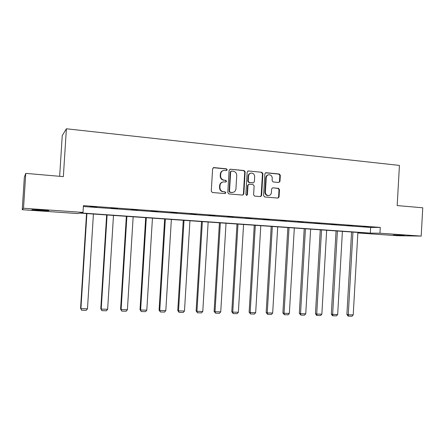<?xml version="1.0" encoding="UTF-8"?>
<svg xmlns="http://www.w3.org/2000/svg" width="445" height="445" viewBox="0 0 445 445"><rect width="100%" height="100%" fill="white"/><g stroke="black" fill="none" stroke-linecap="round" stroke-linejoin="round"><path stroke-width="0.67" d="M227.228 169.762L226.455 168.816L213.884 167.581L212.615 168.711L211.269 191.161L212.387 192.507L225.053 193.586L225.854 192.785L225.081 191.845L223.462 191.706C221.187 191.272 220.002 189.837 219.919 187.406L220.03 185.543C220.331 183.373 221.515 182.161 223.585 181.905L225.765 182.066L226.538 181.271L225.765 180.331L224.147 180.181C221.877 179.73 220.692 178.289 220.609 175.858L220.72 173.995C221.004 171.876 222.155 170.669 224.169 170.379L226.472 170.552L227.228 169.762M226.422 170.552L226.822 169.873L226.054 168.928L213.266 167.698M224.964 193.581L225.454 192.852L224.681 191.917L223.462 191.706M225.693 182.066L226.138 181.36L225.37 180.42L224.147 180.181M393.241 235.016L404.394 235.422L393.241 235.016M39.967 210.457L31.84 209.717L40.829 209.984L48.889 210.724L39.967 210.457M278.787 182.489L279.972 181.393L280.328 175.319L279.288 174.006L265.921 172.705L264.881 173.811L263.596 195.65L264.653 196.963L277.969 198.092L279.06 196.979L279.488 189.637L278.448 188.33L272.696 187.818L271.622 188.93L271.411 192.585C271.161 194.398 270.182 195.394 268.485 195.572C266.527 195.349 265.498 194.176 265.398 192.056L266.243 177.694C266.477 175.936 267.406 174.952 269.036 174.735C271.061 174.902 272.134 176.081 272.251 178.267L272.112 180.653L273.158 181.966L278.787 182.489M22.25 209.712L24.341 177.244L25.766 173.372L63.351 176.632L66.388 128.777L399.426 165.418L397.19 205.573L422.75 207.787L421.193 236.095L397.608 235.722L358.219 232.991L367.214 233.08L79.928 213.088L77.775 213.561L22.25 209.712L23.518 208.243L83.004 212.41L80.673 212.921L370.323 233.108L379.952 233.208L421.193 236.095M25.766 173.372L23.518 208.243M83.376 206.508L370.641 227.456L380.275 227.406L83.432 205.629L83.004 212.41M380.275 227.406L379.952 233.208M245.151 171.887L244.071 170.546L230.354 169.2L229.108 170.324L227.784 192.579L228.88 193.914L242.72 195.088L243.843 193.953L245.151 171.887L244.722 171.987L243.643 170.652L230.176 169.195M248.388 170.969L261.844 172.293L262.906 173.617L261.615 195.483L260.514 196.601L254.668 196.112L253.6 194.793L254.128 185.888L253.055 184.564L249.089 184.208L247.999 185.331L247.448 194.632L246.663 195.427L245.84 194.498L247.164 172.082L248.388 170.969L261.844 172.293M66.388 128.777L62.244 135.597L59.652 176.315M268.374 174.846C266.85 175.146 265.988 176.125 265.776 177.783L264.936 192.123C265.036 194.237 266.065 195.411 268.018 195.628L268.58 195.566M358.247 232.457L358.219 232.991M370.641 227.456L370.323 233.108M368.327 227L363.287 226.633L368.332 226.883M352.501 225.849L347.367 225.47L352.507 225.726M336.387 224.669L331.163 224.286L336.398 224.547M319.983 223.468L314.659 223.079L319.988 223.345M303.268 222.25L297.85 221.849L303.279 222.122M286.246 221.004L280.723 220.598L286.252 220.881M268.902 219.735L263.273 219.324L268.908 219.608M251.23 218.445L245.495 218.022L251.236 218.317M233.219 217.127L227.367 216.698L233.225 216.999M214.857 215.786L208.894 215.352L214.863 215.658M196.134 214.418L190.054 213.973L196.139 214.284M177.043 213.022L170.841 212.571L177.049 212.888M157.569 211.597L151.244 211.136L157.58 211.464M137.705 210.146L131.253 209.673L137.716 210.012M117.436 208.666L110.85 208.182L117.447 208.527M96.749 207.153L90.029 206.664L96.76 207.014M223.262 170.557C221.527 171.036 220.548 172.215 220.331 174.095L220.72 173.995M223.752 180.269C221.482 179.819 220.303 178.384 220.219 175.959L220.331 174.095M222.761 182.033C220.926 182.456 219.886 183.652 219.641 185.626L220.03 185.543M223.067 191.778C220.792 191.339 219.613 189.909 219.53 187.484L219.641 185.626M242.647 195.088L243.415 194.02L244.722 171.987M231.539 171.052L230.671 171.837L229.503 191.361L230.276 192.296L232.335 192.451C234.426 192.229 235.628 191.016 235.939 188.819L236.729 175.519C236.645 173.111 235.483 171.681 233.236 171.219L231.539 171.052M231.133 171.125L230.26 171.942L230.671 171.837M232.635 192.435L229.87 192.362L229.103 191.428L230.26 171.942M260.408 196.601L261.165 195.539L262.45 173.717L261.387 172.393M248.772 184.269L247.565 185.409L247.014 194.699L247.448 194.632M246.541 195.416L247.014 194.699M254.673 176.648C254.551 174.434 253.45 173.244 251.381 173.077C249.728 173.305 248.783 174.301 248.549 176.064L248.249 181.171L249.322 182.5L253.294 182.856L254.373 181.738L254.673 176.648M250.674 173.205C249.167 173.539 248.316 174.523 248.115 176.159L248.549 176.064M253.166 182.878L248.889 182.584L247.809 181.254L248.115 176.159M277.836 198.081L278.581 197.035L279.009 189.704L277.969 188.402L272.813 187.823M278.815 182.494L279.488 181.477L279.844 175.413L278.804 174.106L265.531 172.805M86.536 213.544L80.578 308.279L80.923 308.641L86.909 213.572M93.422 214.028L87.476 308.791L86.28 310.332L81.696 310.232L80.578 308.279M81.696 310.232L80.923 308.641L87.476 308.791M106.644 214.946L100.787 308.747L101.221 309.108L107.1 214.98M113.486 215.424L107.64 309.258L106.438 310.777L101.95 310.677L100.787 308.747M101.95 310.677L101.221 309.108L107.64 309.258M126.352 216.32L120.595 309.203L121.118 309.564L126.897 216.353M133.161 216.793L127.415 309.709L126.208 311.216L121.808 311.116L120.595 309.203M121.808 311.116L121.118 309.564L127.415 309.709M145.687 217.661L140.025 309.653L140.631 310.015L146.31 217.705M152.451 218.133L146.806 310.154L145.593 311.645L141.276 311.55L140.025 309.653M141.276 311.55L140.631 310.015L146.806 310.154M164.65 218.985L159.082 310.093L159.766 310.454L165.351 219.029M171.375 219.452L165.818 310.593L164.606 312.067L160.372 311.973L159.082 310.093M160.372 311.973L159.766 310.454L165.818 310.593M183.251 220.275L177.778 310.527L178.534 310.883L184.024 220.331M189.937 220.742L184.475 311.022L183.257 312.485L179.101 312.39L177.778 310.527M179.101 312.39L178.534 310.883L184.475 311.022M201.502 221.549L196.123 310.949L196.951 311.305L202.353 221.604M208.149 222.011L202.781 311.439L201.557 312.885L197.48 312.796L196.123 310.949M197.48 312.796L196.951 311.305L202.781 311.439M219.418 222.795L214.123 311.367L215.024 311.723L220.336 222.856M226.027 223.257L220.742 311.85L219.518 313.286L215.519 313.197L214.123 311.367M215.519 313.197L215.024 311.723L220.742 311.85M237.001 224.019L231.789 311.778L232.757 312.129L237.986 224.085M243.571 224.475L238.375 312.257L237.146 313.675L233.219 313.591L231.789 311.778M233.219 313.591L232.757 312.129L238.375 312.257M254.262 225.22L249.139 312.179L250.168 312.529L255.313 225.292M260.798 225.676L255.68 312.651L254.451 314.059L250.596 313.975L249.139 312.179M250.596 313.975L250.168 312.529L255.68 312.651M271.216 226.399L266.166 312.568L267.261 312.918L272.323 226.477M277.708 226.85L272.674 313.041L271.444 314.437L267.656 314.354L266.166 312.568M267.656 314.354L267.261 312.918L272.674 313.041M287.859 227.556L282.892 312.957L284.049 313.302L289.028 227.64M294.317 228.007L289.361 313.425L288.126 314.81L284.411 314.726L282.892 312.957M284.411 314.726L284.049 313.302L289.361 313.425M304.213 228.697L299.318 313.336L300.531 313.68L305.437 228.78M310.632 229.142L305.754 313.803L304.519 315.171L300.865 315.093L299.318 313.336M300.865 315.093L300.531 313.68L305.754 313.803M320.272 229.815L315.461 313.708L316.723 314.053L321.551 229.904M326.658 230.26L321.852 314.17L320.617 315.527L317.029 315.449L316.523 315.31L315.461 313.708M317.029 315.449L316.723 314.053L321.852 314.17M336.058 230.911L331.314 314.075L332.632 314.42L337.388 231.005M342.405 231.356L337.672 314.537L336.437 315.878L332.91 315.8L332.382 315.661L331.314 314.075M332.91 315.8L332.632 314.42L337.672 314.537M351.567 231.99L346.894 314.437L348.263 314.776L352.946 232.084M357.88 232.429L353.219 314.893L351.978 316.223L348.513 316.15L347.962 316.011L346.894 314.437M348.513 316.15L348.263 314.776L353.219 314.893M226.054 168.928L226.455 168.816M224.681 191.917L225.081 191.845M225.37 180.42L225.765 180.331M220.219 175.959L220.609 175.858M219.53 187.484L219.919 187.406M213.5 167.693L213.884 167.581M243.415 194.02L243.843 193.953M229.948 169.311L230.354 169.2M243.643 170.652L244.071 170.546M229.103 191.428L229.503 191.361M229.87 192.362L230.276 192.296M231.561 192.507L231.967 192.44M262.45 173.717L262.906 173.617M261.165 195.539L261.615 195.483M247.565 185.409L247.999 185.331M247.809 181.254L248.249 181.171M248.889 182.584L249.322 182.5M252.716 182.934L253.155 182.851M265.776 177.783L266.243 177.694M264.936 192.123L265.398 192.056M277.969 188.402L278.448 188.33M279.009 189.704L279.488 189.637M278.581 197.035L279.06 196.979M265.62 172.81L266.082 172.71M278.804 174.106L279.288 174.006M279.844 175.413L280.328 175.319M279.488 181.477L279.972 181.393M213.316 167.693L213.695 167.581M231.923 192.518L232.335 192.451M252.849 182.94L253.294 182.856M247.848 171.058L248.221 170.969M268.018 195.628L268.485 195.572M265.593 172.777L265.921 172.705"/></g></svg>
